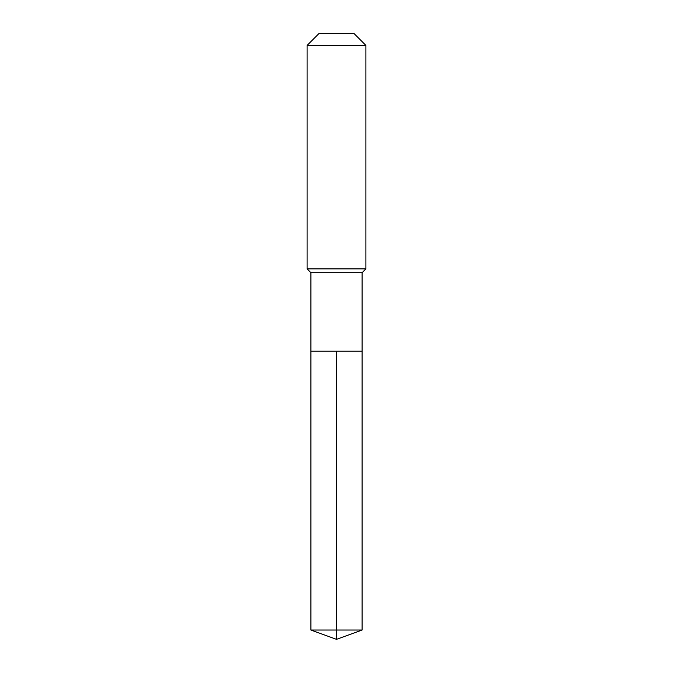 <?xml version="1.0" encoding="UTF-8"?>
<svg xmlns="http://www.w3.org/2000/svg" width="673" height="673" viewBox="0 0 673 673"><rect width="100%" height="100%" fill="white"/><g stroke="black" fill="none" stroke-linecap="round" stroke-linejoin="round"><path stroke-width="1.01" d="M310.918 351.205L310.918 272.7L362.082 272.7L362.082 351.205L310.918 351.205L336.5 351.205L336.5 630.037L336.5 351.205L362.082 351.205L362.082 630.037L310.918 630.037L310.918 351.205L310.918 630.037L336.5 639.35L336.5 630.037L336.5 639.35L310.918 630.037M362.082 272.7L365.902 268.872L307.098 268.872L310.918 272.7M365.902 45.411L354.141 33.65L318.859 33.65L307.098 45.411L365.902 45.411L365.902 268.872M307.098 45.411L307.098 268.872M336.5 639.35L362.082 630.037"/></g></svg>
